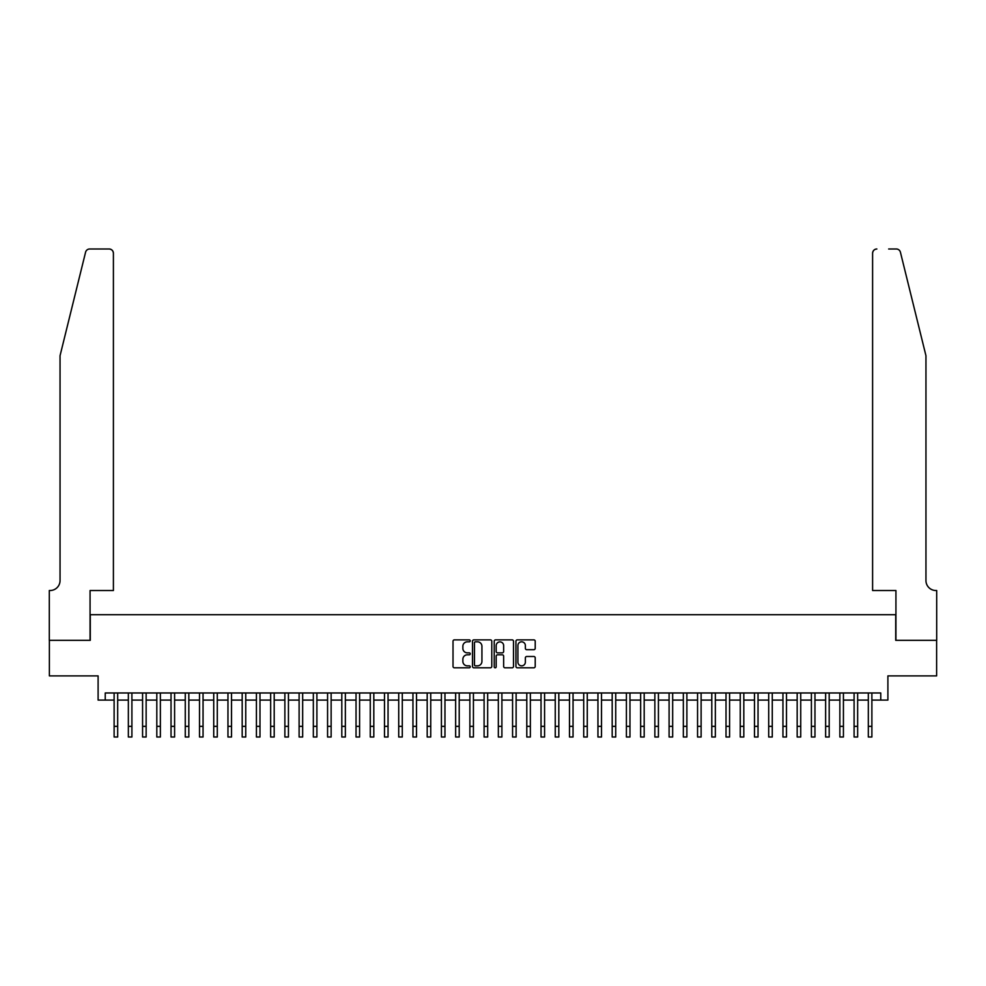 <?xml version="1.0" encoding="UTF-8"?>
<svg xmlns="http://www.w3.org/2000/svg" width="986" height="986" viewBox="0 0 986 986"><rect width="100%" height="100%" fill="white"/><g stroke="black" fill="none" stroke-linecap="round" stroke-linejoin="round"><path stroke-width="1.48" d="M470.236 640.851A0.974 0.974 0 0 0 469.25 639.865L454.41 639.865A1.393 1.393 0 0 0 453.018 641.27L453.018 666.413A1.393 1.393 0 0 0 454.41 667.805L469.25 667.805A0.974 0.974 0 0 0 470.236 666.832A0.974 0.974 0 0 0 469.25 665.846L467.339 665.846A4.474 4.474 0 0 1 462.865 661.384L462.865 659.289A4.474 4.474 0 0 1 467.339 654.815L469.25 654.815A0.974 0.974 0 0 0 470.236 653.841A0.974 0.974 0 0 0 469.25 652.855L467.339 652.855A4.474 4.474 0 0 1 462.865 648.394L462.865 646.298A4.474 4.474 0 0 1 467.339 641.824L469.25 641.824A0.974 0.974 0 0 0 470.236 640.851M533.82 649.712A1.393 1.393 0 0 0 535.213 648.32L535.213 641.27A1.393 1.393 0 0 0 533.82 639.865L517.342 639.865A1.393 1.393 0 0 0 515.937 641.27L515.937 666.413A1.393 1.393 0 0 0 517.342 667.805L533.82 667.805A1.393 1.393 0 0 0 535.213 666.413L535.213 657.884A1.393 1.393 0 0 0 533.82 656.491L526.77 656.491A1.393 1.393 0 0 0 525.365 657.884L525.365 662.111A3.734 3.734 0 0 1 521.631 665.846A3.734 3.734 0 0 1 517.896 662.111L517.896 645.559A3.734 3.734 0 0 1 521.631 641.824A3.734 3.734 0 0 1 525.365 645.559L525.365 648.32A1.393 1.393 0 0 0 526.77 649.712L533.82 649.712M105.231 700.085L105.231 692.973L880.769 692.973L880.769 700.085L887.893 700.085L887.893 675.891L936.626 675.891L936.626 640.321L895.719 640.321L895.719 614.709L90.281 614.709L90.281 640.321L49.374 640.321L49.374 675.891L98.107 675.891L98.107 700.085L114.117 700.085M491.78 641.27A1.393 1.393 0 0 0 490.387 639.865L473.896 639.865A1.393 1.393 0 0 0 472.504 641.27L472.504 666.413A1.393 1.393 0 0 0 473.896 667.805L490.387 667.805A1.393 1.393 0 0 0 491.78 666.413L491.78 641.27M495.613 639.865L512.104 639.865A1.393 1.393 0 0 1 513.496 641.27L513.496 666.413A1.393 1.393 0 0 1 512.104 667.805L505.042 667.805A1.393 1.393 0 0 1 503.649 666.413L503.649 656.208A1.393 1.393 0 0 0 502.256 654.815L497.573 654.815A1.393 1.393 0 0 0 496.18 656.208L496.18 666.832A0.974 0.974 0 0 1 495.194 667.805A0.974 0.974 0 0 1 494.22 666.832L494.22 641.27A1.393 1.393 0 0 1 495.613 639.865M117.679 700.085L128.353 700.085M131.902 700.085L142.576 700.085M146.138 700.085L156.811 700.085M160.373 700.085L171.034 700.085M174.596 700.085L185.269 700.085M188.831 700.085L199.505 700.085M203.054 700.085L213.728 700.085M217.29 700.085L227.963 700.085M231.513 700.085L242.186 700.085M245.748 700.085L256.422 700.085M259.984 700.085L270.657 700.085M274.207 700.085L284.88 700.085M288.442 700.085L299.115 700.085M302.665 700.085L313.338 700.085M316.9 700.085L327.574 700.085M331.136 700.085L341.809 700.085M345.359 700.085L356.032 700.085M359.594 700.085L370.268 700.085M373.817 700.085L384.491 700.085M388.053 700.085L398.726 700.085M402.288 700.085L412.949 700.085M416.511 700.085L427.185 700.085M430.746 700.085L441.42 700.085M444.969 700.085L455.643 700.085M459.205 700.085L469.878 700.085M473.428 700.085L484.101 700.085M487.663 700.085L498.337 700.085M501.899 700.085L512.572 700.085M516.122 700.085L526.795 700.085M530.357 700.085L541.031 700.085M544.58 700.085L555.254 700.085M558.815 700.085L569.489 700.085M573.051 700.085L583.712 700.085M587.274 700.085L597.947 700.085M601.509 700.085L612.183 700.085M615.732 700.085L626.406 700.085M629.968 700.085L640.641 700.085M644.191 700.085L654.864 700.085M658.426 700.085L669.1 700.085M672.662 700.085L683.335 700.085M686.885 700.085L697.558 700.085M701.12 700.085L711.793 700.085M715.343 700.085L726.016 700.085M729.578 700.085L740.252 700.085M743.814 700.085L754.487 700.085M758.037 700.085L768.71 700.085M772.272 700.085L782.946 700.085M786.495 700.085L797.169 700.085M800.731 700.085L811.404 700.085M814.966 700.085L825.627 700.085M829.189 700.085L839.862 700.085M843.424 700.085L854.098 700.085M857.647 700.085L868.321 700.085M871.883 700.085L880.769 700.085M475.437 641.824A0.974 0.974 0 0 0 474.463 642.798L474.463 664.872A0.974 0.974 0 0 0 475.437 665.846L477.458 665.846A4.474 4.474 0 0 0 481.932 661.384L481.932 646.298A4.474 4.474 0 0 0 477.458 641.824L475.437 641.824M503.649 645.633A3.734 3.734 0 0 0 499.914 641.898A3.734 3.734 0 0 0 496.18 645.633L496.18 651.463A1.393 1.393 0 0 0 497.573 652.855L502.256 652.855A1.393 1.393 0 0 0 503.649 651.463L503.649 645.633M114.117 726.337L117.679 726.337L117.679 737.01L114.117 737.01L114.117 692.973M117.679 726.337L117.679 692.973M85.572 252.231C86.657 249.889 86.657 249.889 85.572 252.231L60.047 355.712L60.047 580.557A9.959 9.959 0 0 1 50.089 590.515L49.3 590.515L49.3 640.321L90.071 640.321L90.071 590.515L113.402 590.515L113.402 253.254A4.264 4.264 0 0 0 109.138 248.99L89.714 248.99A4.264 4.264 0 0 0 85.572 252.231M97.331 248.99L109.138 248.99C111.714 249.261 113.131 250.678 113.402 253.254L113.402 590.515M60.047 580.557A9.959 9.959 0 0 1 50.089 590.515M918.126 323.987L900.428 252.231L925.953 355.712L925.953 580.557A9.959 9.959 0 0 0 935.911 590.515L936.7 590.515L936.7 640.321L895.929 640.321L895.929 590.515L872.598 590.515L872.598 253.254L872.598 590.515M888.669 248.99L896.286 248.99A4.264 4.264 0 0 1 900.428 252.231M876.862 248.99A4.264 4.264 0 0 0 872.598 253.254C872.869 250.678 874.286 249.261 876.862 248.99M925.953 580.557A9.959 9.959 0 0 0 935.911 590.515M128.353 726.337L131.902 726.337L131.902 737.01L128.353 737.01L128.353 692.973M131.902 726.337L131.902 692.973M142.576 726.337L146.138 726.337L146.138 737.01L142.576 737.01L142.576 692.973M146.138 726.337L146.138 692.973M156.811 726.337L160.373 726.337L160.373 737.01L156.811 737.01L156.811 692.973M160.373 726.337L160.373 692.973M171.034 726.337L174.596 726.337L174.596 737.01L171.034 737.01L171.034 692.973M174.596 726.337L174.596 692.973M185.269 726.337L188.831 726.337L188.831 737.01L185.269 737.01L185.269 692.973M188.831 726.337L188.831 692.973M199.505 726.337L203.054 726.337L203.054 737.01L199.505 737.01L199.505 692.973M203.054 726.337L203.054 692.973M213.728 726.337L217.29 726.337L217.29 737.01L213.728 737.01L213.728 692.973M217.29 726.337L217.29 692.973M227.963 726.337L231.513 726.337L231.513 737.01L227.963 737.01L227.963 692.973M231.513 726.337L231.513 692.973M242.186 726.337L245.748 726.337L245.748 737.01L242.186 737.01L242.186 692.973M245.748 726.337L245.748 692.973M256.422 726.337L259.984 726.337L259.984 737.01L256.422 737.01L256.422 692.973M259.984 726.337L259.984 692.973M270.657 726.337L274.207 726.337L274.207 737.01L270.657 737.01L270.657 692.973M274.207 726.337L274.207 692.973M284.88 726.337L288.442 726.337L288.442 737.01L284.88 737.01L284.88 692.973M288.442 726.337L288.442 692.973M299.115 726.337L302.665 726.337L302.665 737.01L299.115 737.01L299.115 692.973M302.665 726.337L302.665 692.973M313.338 726.337L316.9 726.337L316.9 737.01L313.338 737.01L313.338 692.973M316.9 726.337L316.9 692.973M327.574 726.337L331.136 726.337L331.136 737.01L327.574 737.01L327.574 692.973M331.136 726.337L331.136 692.973M341.809 726.337L345.359 726.337L345.359 737.01L341.809 737.01L341.809 692.973M345.359 726.337L345.359 692.973M356.032 726.337L359.594 726.337L359.594 737.01L356.032 737.01L356.032 692.973M359.594 726.337L359.594 692.973M370.268 726.337L373.817 726.337L373.817 737.01L370.268 737.01L370.268 692.973M373.817 726.337L373.817 692.973M384.491 726.337L388.053 726.337L388.053 737.01L384.491 737.01L384.491 692.973M388.053 726.337L388.053 692.973M398.726 726.337L402.288 726.337L402.288 737.01L398.726 737.01L398.726 692.973M402.288 726.337L402.288 692.973M412.949 726.337L416.511 726.337L416.511 737.01L412.949 737.01L412.949 692.973M416.511 726.337L416.511 692.973M427.185 726.337L430.746 726.337L430.746 737.01L427.185 737.01L427.185 692.973M430.746 726.337L430.746 692.973M441.42 726.337L444.969 726.337L444.969 737.01L441.42 737.01L441.42 692.973M444.969 726.337L444.969 692.973M455.643 726.337L459.205 726.337L459.205 737.01L455.643 737.01L455.643 692.973M459.205 726.337L459.205 692.973M469.878 726.337L473.428 726.337L473.428 737.01L469.878 737.01L469.878 692.973M473.428 726.337L473.428 692.973M484.101 726.337L487.663 726.337L487.663 737.01L484.101 737.01L484.101 692.973M487.663 726.337L487.663 692.973M498.337 726.337L501.899 726.337L501.899 737.01L498.337 737.01L498.337 692.973M501.899 726.337L501.899 692.973M512.572 726.337L516.122 726.337L516.122 737.01L512.572 737.01L512.572 692.973M516.122 726.337L516.122 692.973M526.795 726.337L530.357 726.337L530.357 737.01L526.795 737.01L526.795 692.973M530.357 726.337L530.357 692.973M541.031 726.337L544.58 726.337L544.58 737.01L541.031 737.01L541.031 692.973M544.58 726.337L544.58 692.973M555.254 726.337L558.815 726.337L558.815 737.01L555.254 737.01L555.254 692.973M558.815 726.337L558.815 692.973M569.489 726.337L573.051 726.337L573.051 737.01L569.489 737.01L569.489 692.973M573.051 726.337L573.051 692.973M583.712 726.337L587.274 726.337L587.274 737.01L583.712 737.01L583.712 692.973M587.274 726.337L587.274 692.973M597.947 726.337L601.509 726.337L601.509 737.01L597.947 737.01L597.947 692.973M601.509 726.337L601.509 692.973M612.183 726.337L615.732 726.337L615.732 737.01L612.183 737.01L612.183 692.973M615.732 726.337L615.732 692.973M626.406 726.337L629.968 726.337L629.968 737.01L626.406 737.01L626.406 692.973M629.968 726.337L629.968 692.973M640.641 726.337L644.191 726.337L644.191 737.01L640.641 737.01L640.641 692.973M644.191 726.337L644.191 692.973M654.864 726.337L658.426 726.337L658.426 737.01L654.864 737.01L654.864 692.973M658.426 726.337L658.426 692.973M669.1 726.337L672.662 726.337L672.662 737.01L669.1 737.01L669.1 692.973M672.662 726.337L672.662 692.973M683.335 726.337L686.885 726.337L686.885 737.01L683.335 737.01L683.335 692.973M686.885 726.337L686.885 692.973M697.558 726.337L701.12 726.337L701.12 737.01L697.558 737.01L697.558 692.973M701.12 726.337L701.12 692.973M711.793 726.337L715.343 726.337L715.343 737.01L711.793 737.01L711.793 692.973M715.343 726.337L715.343 692.973M726.016 726.337L729.578 726.337L729.578 737.01L726.016 737.01L726.016 692.973M729.578 726.337L729.578 692.973M740.252 726.337L743.814 726.337L743.814 737.01L740.252 737.01L740.252 692.973M743.814 726.337L743.814 692.973M754.487 726.337L758.037 726.337L758.037 737.01L754.487 737.01L754.487 692.973M758.037 726.337L758.037 692.973M768.71 726.337L772.272 726.337L772.272 737.01L768.71 737.01L768.71 692.973M772.272 726.337L772.272 692.973M782.946 726.337L786.495 726.337L786.495 737.01L782.946 737.01L782.946 692.973M786.495 726.337L786.495 692.973M797.169 726.337L800.731 726.337L800.731 737.01L797.169 737.01L797.169 692.973M800.731 726.337L800.731 692.973M811.404 726.337L814.966 726.337L814.966 737.01L811.404 737.01L811.404 692.973M814.966 726.337L814.966 692.973M825.627 726.337L829.189 726.337L829.189 737.01L825.627 737.01L825.627 692.973M829.189 726.337L829.189 692.973M839.862 726.337L843.424 726.337L843.424 737.01L839.862 737.01L839.862 692.973M843.424 726.337L843.424 692.973M854.098 726.337L857.647 726.337L857.647 737.01L854.098 737.01L854.098 692.973M857.647 726.337L857.647 692.973M868.321 726.337L871.883 726.337L871.883 737.01L868.321 737.01L868.321 692.973M871.883 726.337L871.883 692.973"/></g></svg>
